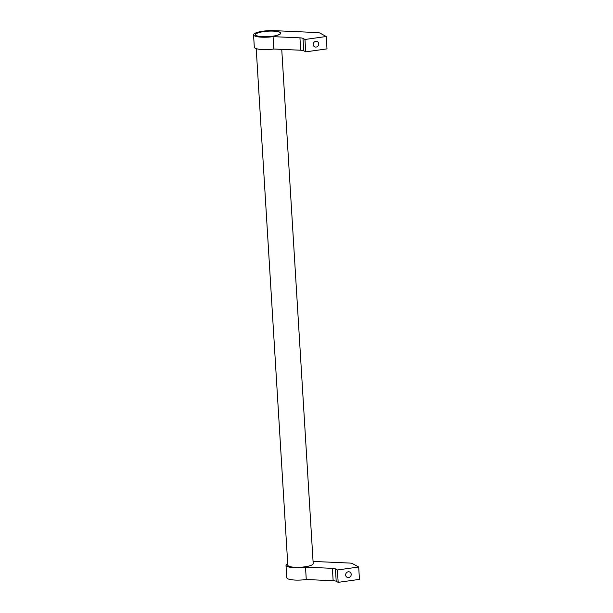 <?xml version="1.0" encoding="UTF-8"?>
<svg xmlns="http://www.w3.org/2000/svg" width="613" height="613" viewBox="0 0 613 613"><rect width="100%" height="100%" fill="white"/><g stroke="black" fill="none" stroke-linecap="round" stroke-linejoin="round"><path stroke-width="0.92" d="M256.219 48.626L287.811 565.194A12.712 2.812 -3.5 0 0 288.593 566.083A12.712 2.812 -3.5 0 0 302.814 567.056A12.712 2.812 -3.5 0 0 313.197 563.646L281.742 49.377M313.059 561.431L349.402 563.048A5.9 1.303 176.5 0 1 352.46 563.608L358.689 567.002L337.411 569.975L335.441 568.895A5.9 1.303 176.5 0 0 332.384 568.343L305.512 567.148A14.528 3.211 176.5 0 1 286.892 566.32A14.528 3.211 176.5 0 1 286.003 565.309A14.528 3.211 176.5 0 1 287.719 563.646M286.003 565.309L286.761 577.684A14.528 3.211 -3.5 0 0 287.65 578.695A14.528 3.211 -3.5 0 0 306.262 579.523L333.143 580.718A5.9 1.303 176.5 0 1 336.2 581.277L338.169 582.35L359.448 579.377L358.689 567.002M348.253 571.799A2.95 2.713 -61.4 0 1 351.126 575.155A2.95 2.713 -61.4 0 1 347.019 577.27A2.95 2.713 -61.4 0 1 348.253 571.799M326.239 36.504L304.967 39.477L302.991 38.397A5.9 1.303 176.5 0 0 299.941 37.845L273.061 36.65A14.528 3.211 176.5 0 1 254.441 35.822A14.528 3.211 176.5 0 1 253.552 34.811A14.528 3.211 176.5 0 1 274.149 30.65L316.952 32.55A5.9 1.303 176.5 0 1 320.009 33.11L326.239 36.504L326.997 48.879L305.726 51.852L303.749 50.779A5.9 1.303 176.5 0 0 300.692 50.22L273.819 49.025A14.528 3.211 -3.5 0 1 255.2 48.205A14.528 3.211 -3.5 0 1 254.311 47.186L253.552 34.811M315.81 41.309A2.95 2.713 -61.4 0 1 318.676 44.657A2.95 2.713 -61.4 0 1 314.569 46.772A2.95 2.713 -61.4 0 1 315.81 41.309M256.142 35.585A12.712 2.812 176.5 0 1 255.368 34.696A12.712 2.812 176.5 0 1 265.751 31.294A12.712 2.812 176.5 0 1 279.972 32.259A12.712 2.812 176.5 0 1 280.754 33.148A12.712 2.812 176.5 0 1 270.364 36.558A12.712 2.812 176.5 0 1 256.142 35.585M279.72 32.297A12.444 2.751 -3.5 0 0 265.804 31.347A12.444 2.751 -3.5 0 0 255.636 34.68A12.444 2.751 -3.5 0 0 256.403 35.546A12.444 2.751 -3.5 0 0 270.318 36.496A12.444 2.751 -3.5 0 0 280.478 33.163A12.444 2.751 -3.5 0 0 279.72 32.297M273.061 36.65L273.819 49.025M304.967 39.477L305.726 51.852M305.512 567.148L306.262 579.523M337.411 569.975L338.169 582.35M299.941 37.845L300.692 50.22M302.991 38.397L303.749 50.779M332.384 568.343L333.143 580.718M335.441 568.895L336.2 581.277M255.675 35.263L255.636 34.68M280.516 33.738L280.478 33.163"/></g></svg>
